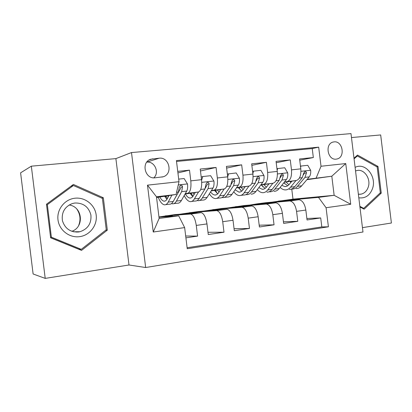 <?xml version="1.0" encoding="UTF-8"?>
<svg xmlns="http://www.w3.org/2000/svg" width="412" height="412" viewBox="0 0 412 412"><rect width="100%" height="100%" fill="white"/><g stroke="black" fill="none" stroke-linecap="round" stroke-linejoin="round"><path stroke-width="0.62" d="M334.101 141.877L332.994 142.083C324.604 144.015 327.72 160.5 336.207 159.135L337.098 158.97C345.56 157.193 342.666 140.662 334.101 141.877M362.452 227.64L391.4 223.01L380.678 134.94L351.467 137.557M145.663 267.522L362.982 232.002L350.988 133.606L131.505 152.558L145.663 267.522L128.997 264.988L115.89 158.615L31.333 166.175L45.212 278.394L128.997 264.988M45.212 278.394L33.114 273.98L20.6 172.834L31.333 166.175M299.745 160.201L313.336 157.554L299.591 158.95L300.801 168.848L291.49 169.868C291.928 176.557 290.46 180.471 287.076 181.604L284.465 181.98M276.215 162.719L290.269 159.902L276.045 161.35L277.281 171.418L267.64 172.468C268.114 179.277 266.744 183.242 263.531 184.37L260.95 184.746M251.856 165.346L266.399 162.328L251.67 163.827L252.927 174.075L242.941 175.167C243.446 182.089 242.189 186.116 239.161 187.233L236.606 187.609M226.621 168.091L241.674 164.846L226.415 166.402L227.692 176.83L217.345 177.963C217.886 185.009 216.743 189.087 213.916 190.2L211.402 190.576M200.464 170.97L216.058 167.452L200.232 169.064L201.535 179.689C202.101 186.811 201.035 190.926 198.332 192.028L185.06 194.031M185.905 237.842L197.59 236.117L185.678 236.009M158.955 216.954L175.002 214.59L201.2 212.638C203.966 213.493 205.892 217.253 206.963 223.922L208.271 234.536L223.999 232.213L207.993 232.291M179.75 214.23L198.805 211.474L226.966 209.245C229.922 210.048 231.941 213.725 233.022 220.266L234.299 230.694L249.471 228.454L234.052 228.696M203.914 211.062L221.852 208.457L251.83 205.964C254.966 206.726 257.073 210.321 258.149 216.743L259.406 226.986L274.047 224.823L259.184 225.194M227.3 207.998L244.182 205.537L275.844 202.797C279.14 203.518 281.329 207.035 282.411 213.344L283.641 223.407L297.778 221.316L283.441 221.79M268.65 184.236L268.32 184.282M261.908 185.199L261.471 185.261M261.996 185.359L261.579 185.41M300.801 168.848C301.229 175.497 299.72 179.385 296.274 180.528L284.265 182.233M239.171 187.893L238.533 187.985M239.248 188.042L238.625 188.119M277.281 171.418C277.739 178.175 276.328 182.119 273.048 183.252L260.739 185.024M215.677 190.679L214.827 190.802M215.744 190.818L214.899 190.916M252.927 174.075C253.416 180.95 252.113 184.952 249.008 186.08L236.395 187.918M191.389 193.558L190.308 193.722M191.446 193.686L190.365 193.815M227.692 176.83C228.222 183.829 227.033 187.887 224.118 189L211.186 190.916M155.128 177.793L163.101 176.794C173.164 174.152 169.481 156.776 159.145 158.198L150.756 159.223C140.806 162.173 144.885 179.395 155.128 177.793M313.336 157.554L312.234 148.557L318.682 147.151L176.413 160.582L179.009 181.718L176.073 194.479L156.56 197.492M318.682 147.151L321.015 166.252L345.75 163.559L350.715 204.254L326.077 207.72L328.405 226.806L187.244 248.724L184.648 227.599L153.249 232.013L147.481 185.153L179.009 181.718M249.945 205.032L257.248 203.827L289.863 200.948C293.246 201.643 295.481 205.114 296.563 211.356L297.778 221.316M257.248 203.827L265.828 202.704L298.623 199.743L289.445 200.958M235.334 206.69L266.337 204.048C269.572 204.79 271.724 208.333 272.806 214.688L274.047 224.823M212.721 209.651L241.988 207.262C245.052 208.039 247.128 211.665 248.204 218.139L249.471 228.454M189.376 212.705L216.769 210.589C219.653 211.413 221.635 215.121 222.712 221.713L223.999 232.213M177.927 172.911L189.489 170.161L190.802 180.863C191.384 188.037 190.37 192.172 187.754 193.274L185.282 193.65M166.268 196.545L164.944 196.745M166.314 196.653L164.98 196.807M165.258 215.862L190.632 214.034C193.316 214.91 195.2 218.7 196.272 225.421L197.59 236.117M187.12 247.736L321.808 226.919L320.711 217.933L306.868 218.478M298.623 199.743L299.05 199.738C302.496 200.417 304.756 203.858 305.838 210.058L307.043 219.951L320.711 217.933M216.058 167.452L217.345 177.963M241.674 164.846L242.941 175.167M266.399 162.328L267.64 172.468M290.269 159.902L291.49 169.868M312.234 148.557L176.516 161.453M189.489 170.161L177.737 171.356M290.929 182.32L290.887 181.95L291.279 181.893M306.863 179.704L331.809 176.207L307.203 179.308M291.588 181.512L290.316 181.692M290.887 181.95L290.548 181.991M176.073 194.479L156.472 196.776L159.135 218.422L178.7 215.842L184.648 227.599M158.986 217.212L178.7 215.842M115.89 158.615L131.505 152.558M271.879 202.158L292.989 199.145L334.142 195.314L331.809 176.207L345.75 163.559M292.989 199.145L291.753 189.046M278.497 201.046L318.507 197.379L334.142 195.314L350.715 204.254M156.565 197.539L158.244 197.338M164.718 196.328L166.113 196.163M164.81 196.498L166.165 196.292M172.437 216.274L172.355 215.615L165.289 216.125M161.571 217.031L172.355 215.615M190.169 193.475L191.281 193.31M190.092 193.341L191.235 193.207M197.111 212.916L197.044 212.371L189.407 212.963M187.161 213.668L197.044 212.371M211.886 210.424L220.925 209.234L212.752 209.904M220.981 209.693L220.925 209.234M214.678 190.565L215.564 190.432M214.611 190.457L215.522 190.349M235.793 207.282L244.033 206.201L235.365 206.942M244.079 206.587L244.033 206.201M238.378 187.748L239.053 187.651M238.321 187.666L239.017 187.584M258.916 204.244L266.404 203.265L257.279 204.069M266.446 203.59L266.404 203.265M261.311 185.034L261.785 184.962M265.122 188.408L261.254 184.952L261.759 184.906M281.303 201.308L288.081 200.417L278.527 201.288M288.112 200.696L288.081 200.417M321.808 226.919L328.405 226.806M326.077 207.72L318.507 197.379M316.148 178.041L321.015 166.252M156.472 196.776L147.481 185.153M159.135 218.422L153.249 232.013M153.794 177.83C159.768 172.577 154.649 161.02 146.79 162.137L146.765 162.137M81.525 250.393L107.326 230.143L103.335 197.755L73.382 184.442L46.479 204.228L50.635 237.812L81.525 250.393M359.933 206.994L364.126 209.172L381.26 193.11L378.015 166.453L357.534 155.072L353.985 158.218M79.434 249.543L79.851 249.214M72.095 185.915L71.647 185.719M101.702 198.079L103.335 197.755M105.73 230.174L107.326 230.143M376.604 166.664L378.015 166.453M379.859 193.233L381.26 193.11M168.935 195.582L167.205 198.862C166.293 200.546 165.227 201.314 164.002 201.159C162.56 200.912 161.169 199.521 159.841 196.988M171.917 195.118L168.199 202.086C167.107 204.079 165.835 204.985 164.378 204.805C162.132 204.367 160.077 201.849 158.203 197.24M178.69 179.122L184.118 178.54L187.527 184.071C187.831 187.12 187.568 189.453 186.739 191.075L181.414 200.474C180.26 202.457 178.926 203.368 177.402 203.198L173.89 203.631M171.567 203.554L172.479 203.806C173.977 203.981 175.291 203.07 176.418 201.082L181.641 191.668L182.537 186.857C182.367 185.673 181.713 185.158 180.569 185.312L179.282 187.223L178.401 192.043L173.246 201.468C172.134 203.461 170.836 204.367 169.353 204.192L165.748 204.635M166.057 196.024L167.282 198.713M164.676 196.241L166.891 199.408M182.537 186.857L180.966 187.136L180.595 188.408L174.503 199.171M168.287 196.812L167.71 195.772M74.948 198.213C64.705 199.264 56.624 209.42 57.989 219.843C59.199 230.287 69.504 238.151 79.696 236.653C89.904 235.309 97.52 225.215 96.192 215.085C95.017 204.939 85.181 197.013 74.948 198.213M74.933 203.003L72.285 203.564C64.689 206.721 61.398 212.422 62.413 220.667C64.952 228.567 70.318 232.342 78.512 231.992L80.01 231.709C87.947 228.928 91.572 223.35 90.892 214.966C88.668 206.86 83.348 202.869 74.933 203.003M81.262 249.353L51.371 237.163L47.354 204.671L73.382 185.508L102.392 198.383L106.26 229.762L81.262 249.353L78.599 249.09L50.619 237.693M46.484 204.239L70.849 186.317L73.382 185.508M50.547 237.142L51.371 237.163M46.556 204.857L47.354 204.671M76.859 209.095C80.34 214.322 80.912 219.859 78.584 225.699M71.817 231.307C84.635 227.058 82.498 206.505 69.087 205.006M358.811 197.801C365.264 198.605 369.827 195.54 372.51 188.603C376.995 176.521 365.187 161.906 355.108 167.411M358.373 194.217L361.092 194.14C364.481 193.321 366.85 191.008 368.204 187.197C371.248 178.911 364.141 168.482 356.766 170.583L355.541 170.975M354.068 158.867L357.333 155.968L377.176 166.984L380.317 192.801L363.714 208.348L359.851 206.34M362.658 208.41L363.714 208.348M356.318 156.148L357.333 155.968M195.267 192.492L193.357 195.736C192.347 197.405 191.178 198.172 189.85 198.038C188.284 197.812 186.796 196.462 185.385 193.985M198.522 191.992L194.392 198.893C193.182 200.871 191.786 201.777 190.205 201.623C188.052 201.293 186.049 199.269 184.2 195.561M201.21 177.047L202.781 176.542L210.635 175.697L213.936 181.136C214.225 184.128 213.916 186.43 212.999 188.032L207.143 197.338C205.882 199.305 204.429 200.217 202.786 200.067L199.557 200.464M202.781 176.542L201.597 180.245M197.245 200.484L198.033 200.654C199.65 200.804 201.082 199.897 202.328 197.925L208.081 188.603L209.111 183.86C208.961 182.707 208.338 182.202 207.241 182.336L205.969 184.215L204.96 188.964L199.264 198.301C198.033 200.273 196.617 201.18 195.01 201.025L191.698 201.437M191.194 193.11L192.898 196.421M190.056 193.28L192.744 196.622M194.073 194.521L192.991 192.837M209.111 183.86L207.411 184.154L205.397 188.027M220.688 189.51L218.602 192.713C217.5 194.371 216.233 195.139 214.812 195.02C213.344 194.85 211.933 193.805 210.583 191.879M224.169 188.995L219.678 195.813C218.36 197.77 216.851 198.682 215.157 198.543C213.117 198.296 211.196 196.704 209.399 193.758M227.347 174.024L236.21 172.958L239.408 178.303C239.686 181.244 239.331 183.51 238.337 185.096L231.992 194.315C230.622 196.261 229.062 197.168 227.311 197.044L224.355 197.41M228.634 173.771L227.692 176.8M222.047 197.497L222.717 197.611C224.447 197.739 225.987 196.833 227.336 194.881L233.589 185.647L234.737 180.971C234.608 179.848 234.016 179.344 232.96 179.467L231.709 181.316L230.576 185.997L224.386 195.242C223.041 197.194 221.517 198.105 219.797 197.971L216.758 198.347M215.491 190.277L217.34 193.604M214.585 190.411L217.701 193.841M218.983 192.126L217.423 189.994M234.737 180.971L232.924 181.28L231.343 184.185M245.233 186.631L242.987 189.798C241.798 191.436 240.448 192.203 238.934 192.105L235.087 189.814M248.936 186.09L244.1 192.837C242.678 194.778 241.066 195.685 239.269 195.566C237.338 195.381 235.499 194.109 233.764 191.74M252.582 171.284L260.894 170.316L263.989 175.574C264.262 178.463 263.86 180.693 262.799 182.264L256.001 191.389C254.534 193.316 252.875 194.227 251.021 194.119M253.581 171.098L252.855 173.488M246.01 194.593L246.577 194.665C248.41 194.778 250.053 193.867 251.505 191.935L258.216 182.794L259.472 178.185C259.359 177.083 258.793 176.588 257.778 176.697L256.552 178.514L255.306 183.129L248.647 192.286C247.205 194.217 245.578 195.128 243.755 195.015L240.974 195.36M238.996 187.537L240.567 190.277M238.306 187.64L241.813 191.096M243.07 189.685L241.051 187.239M259.472 178.185L257.552 178.504L256.279 180.78M268.948 183.845L266.559 186.981C265.292 188.603 263.86 189.371 262.264 189.283L258.803 187.63M272.862 183.283L267.707 189.963C266.188 191.884 264.483 192.79 262.583 192.692C260.755 192.553 259.004 191.523 257.33 189.608M276.941 168.652L284.733 167.761L287.736 172.932C287.993 175.775 287.555 177.974 286.428 179.524L279.212 188.557C277.652 190.473 275.901 191.379 273.954 191.292M268.464 184.478L268.099 183.968M277.667 168.518L277.142 170.29M269.185 191.771L269.654 191.817C271.585 191.915 273.321 191.003 274.861 189.087L281.999 180.039L283.363 175.497C283.26 174.415 282.725 173.926 281.741 174.024L280.541 175.811L279.187 180.363L272.1 189.427C270.571 191.343 268.845 192.255 266.924 192.157M261.744 184.88L262.969 186.981M266.363 187.228L263.912 184.571M283.363 175.497L281.334 175.821L280.325 177.634M291.881 181.151L289.353 184.252C288.014 185.863 286.51 186.631 284.836 186.554L281.757 185.374M295.981 180.569L290.532 187.182C288.93 189.082 287.133 189.994 285.145 189.911C283.41 189.803 281.741 188.964 280.134 187.403M300.466 166.108L307.769 165.294L310.684 170.383C310.931 173.174 310.457 175.342 309.268 176.877L301.666 185.822C300.018 187.718 298.185 188.629 296.151 188.552M290.877 182.387L290.099 181.404M300.94 166.026L300.6 167.2M291.614 189.036L291.99 189.067C294.003 189.144 295.826 188.233 297.454 186.337L304.983 177.376L306.446 172.896C306.358 171.835 305.843 171.351 304.895 171.444L303.716 173.2L302.269 177.69L294.786 186.662C293.164 188.562 291.351 189.474 289.348 189.391M283.95 182.629L284.589 183.695M283.811 182.799L287.674 185.781M288.889 184.777L286.046 181.98M306.446 172.896L304.324 173.231L303.546 174.667M296.274 180.528L287.076 181.604M273.048 183.252L263.531 184.37M249.008 186.08L239.161 187.233M224.118 189L213.916 190.2M275.437 202.802L265.941 204.053M251.444 205.964L241.612 207.262M226.6 209.239L216.418 210.583M198.332 192.028L187.754 193.274M200.86 212.633L190.303 214.029M206.963 223.922L196.272 225.421M305.838 210.058L296.563 211.356M282.411 213.344L272.806 214.688M258.149 216.743L248.204 218.139M233.022 220.266L222.712 221.713M201.535 179.689L190.802 180.863M149.226 159.938L152.79 158.78M146.79 162.137L159.145 158.198M187.445 183.932L178.267 184.952M173.246 201.468L168.199 202.086M181.414 200.474L176.418 201.082M178.401 192.043L176.588 192.255M186.739 191.075L181.641 191.668M213.854 181.002L201.736 182.346M199.264 198.301L194.392 198.893M207.143 197.338L202.328 197.925M204.96 188.964L200.752 189.453M212.999 188.032L208.081 188.603M239.326 178.169L227.882 179.441M224.386 195.242L219.678 195.813M231.992 194.315L227.336 194.881M230.576 185.997L226.744 186.44M238.337 185.096L233.589 185.647M263.917 175.44L253.097 176.64M248.647 192.286L244.1 192.837M256.001 191.389L251.505 191.935M255.306 183.129L251.82 183.536M262.799 182.264L258.216 182.794M287.664 172.803L277.441 173.941M272.1 189.427L267.707 189.963M279.212 188.557L274.861 189.087M279.187 180.363L276.03 180.729M286.428 179.524L281.999 180.039M310.612 170.254L300.945 171.33M294.786 186.662L290.532 187.182M301.666 185.822L297.454 186.337M302.269 177.69L299.421 178.02M309.268 176.877L304.983 177.376M201.2 212.638L190.632 214.034M226.966 209.245L216.769 210.589M251.83 205.964L241.988 207.262M275.844 202.797L266.337 204.048M299.05 199.738L289.863 200.948M161.952 177.067L163.101 176.794M336.177 159.14L337.098 158.97M164.002 201.159L165.145 201.02M76.73 232.121L77.183 231.745M73.527 231.791L80.01 231.709M359.372 194.294L361.092 194.14M189.85 198.038L191.091 197.884M214.812 195.02L216.145 194.855M238.934 192.105L240.356 191.93M262.264 189.283L263.768 189.103M284.836 186.554L286.412 186.363"/></g></svg>
